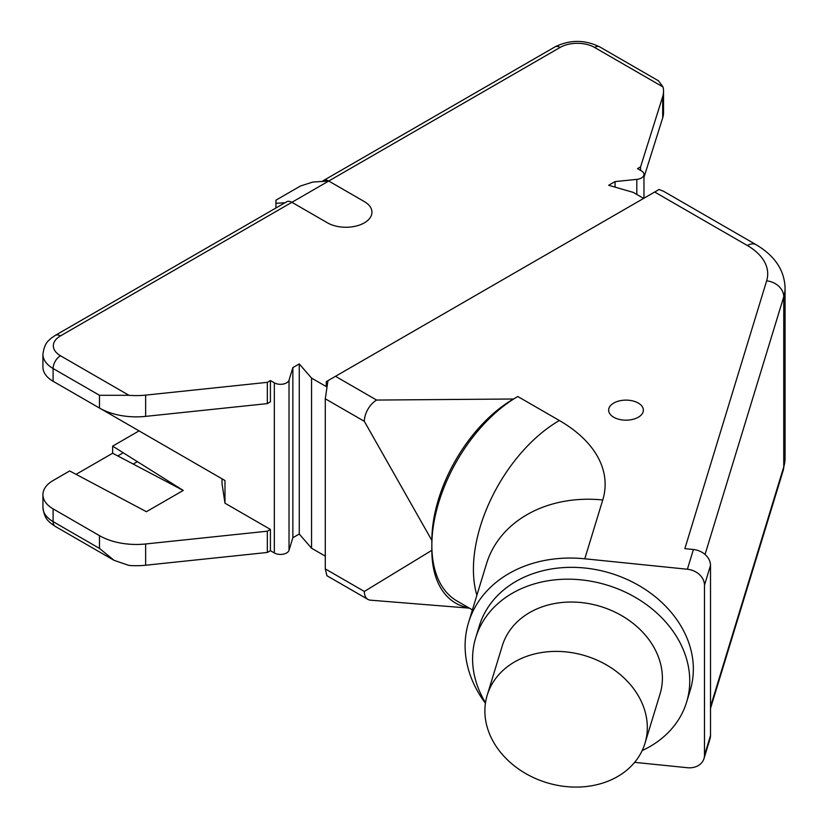 <?xml version="1.0" encoding="UTF-8"?>
<svg xmlns="http://www.w3.org/2000/svg" width="828" height="828" viewBox="0 0 828 828"><rect width="100%" height="100%" fill="white"/><g stroke="black" fill="none" stroke-linecap="round" stroke-linejoin="round"><path stroke-width="1.24" d="M704.483 755.281L710.517 735.533L710.517 565.42L704.483 585.158L704.483 755.281A17.367 13.962 17 0 1 703.986 758.614A17.367 13.962 17 0 1 687.385 767.722L634.641 762.35M710.517 565.42A17.367 13.962 -163 0 0 693.419 549.502L684.86 548.633L766.645 280.837A69.448 40.096 180 0 0 747.363 245.523L654.689 192.024L335.485 376.316L376.605 400.059L513.505 399.003L517.8 396.519L559.366 420.51A156.264 90.221 0 0 1 602.753 499.977L584.785 558.796L687.385 569.24A17.367 13.962 -163 0 1 704.483 585.158M584.785 558.796A121.54 97.725 -163 0 0 468.555 622.532A121.54 97.725 -163 0 0 485.425 703.241M642.176 750.561A110.259 88.658 -163 0 0 686.619 702.092L690.231 690.241A110.259 88.658 -163 0 0 584.785 568.018A110.259 88.658 -163 0 0 479.35 625.833L475.727 637.674A110.259 88.658 -163 0 0 485.498 702.713M686.619 702.092A110.259 88.658 -163 0 0 581.173 579.859A110.259 88.658 -163 0 0 475.727 637.674M613.734 417.24A17.367 10.029 0 0 0 632.654 419.413A17.367 10.029 0 0 0 643.366 410.15A17.367 10.029 0 0 0 638.284 403.06A17.367 10.029 0 0 0 619.365 400.887A17.367 10.029 0 0 0 608.642 410.15A17.367 10.029 0 0 0 613.734 417.24M659.119 189.467L654.689 192.024L659.119 189.467L663.756 191.382M325.29 556.147L311.545 548.208L311.545 378.085L326.273 386.593L326.273 381.636L335.485 376.316L327.95 380.663L325.29 398.785L364.33 421.328L431.854 540.415A115.465 66.664 120 0 1 513.505 399.003M311.545 378.085L299.26 363.916L299.26 534.029L292.864 537.724L292.864 367.611L299.26 363.916M311.545 548.208L299.26 534.029M53.106 381.284L99.484 408.059L99.484 395.298L53.106 368.522A34.724 20.048 180 0 1 42.932 354.343L42.932 367.104A34.724 20.048 180 0 0 53.106 381.284L53.106 368.522A10.422 6.013 -60 0 1 60.465 355.761A24.312 14.035 180 0 1 60.465 335.909A10.422 6.013 60 0 0 55.259 335.402L286.685 201.784A10.422 6.013 60 0 1 291.901 202.301L327.505 222.856A26.041 15.039 0 0 0 364.33 222.856A26.041 15.039 0 0 0 364.33 201.587L328.726 181.032A10.422 6.013 -120 0 0 323.52 180.514A10.422 6.013 -120 0 0 322.475 181.435M323.52 180.514L554.946 46.906C569.881 39.589 584.806 39.589 599.741 46.906L658.55 80.854L663.021 86.961A52.092 30.077 180 0 1 663.538 91.215A52.092 30.077 180 0 1 662.7 96.597L640.572 166.863L637.508 168.633L641.431 170.899A8.684 5.009 0 0 1 643.977 174.439A8.684 5.009 0 0 1 636.804 179.376L636.804 194.456M643.646 198.399L633.203 192.375L608.652 185.286L615.049 181.591L636.804 179.376M99.484 408.059A52.092 30.077 180 0 0 145.635 416.38L145.635 395.122L267.34 382.339L270.414 380.569L274.337 382.836A8.684 5.009 0 0 0 283.093 384.078A8.684 5.009 0 0 0 289.024 380.166L292.864 367.611M145.635 395.122A52.092 30.077 180 0 1 128.951 395.298L99.484 395.298M112.649 446.137L112.649 453.226L183.247 490.435L112.649 446.137L139.042 430.902M112.649 453.226L76.072 474.34M55.259 526.401L51.16 523.575C48.883 521.133 44.495 519.508 42.932 507.45A34.724 20.048 180 0 0 53.106 521.63A10.422 6.013 120 0 0 55.259 526.401L114.067 560.349L99.484 548.405L53.106 521.63L53.106 508.868A34.724 20.048 180 0 1 42.932 494.689A34.724 20.048 180 0 1 53.106 480.519L69.676 470.946L146.411 511.704L183.247 490.435M53.106 508.868L99.484 535.654A52.092 30.077 180 0 0 145.635 543.975L267.34 531.193L270.414 529.423L270.414 550.692L267.34 552.462L267.34 531.193M145.635 416.38L267.34 403.609L267.34 382.339M114.067 560.349L128.951 565.42A52.092 30.077 180 0 0 145.635 565.234L267.34 552.462M615.049 187.138L615.049 181.591M267.34 403.609L270.414 401.839L270.414 380.569M640.572 170.402L640.572 166.863M270.414 529.423L224.988 503.196L224.988 480.519L100.985 408.887M270.414 550.692L274.337 552.959A8.684 5.009 0 0 0 283.093 554.191A8.684 5.009 0 0 0 289.024 550.289L292.864 537.724M222.018 478.801L222.018 483.645L224.988 503.196M643.977 177.316L662.7 117.855L662.7 96.597M663.538 91.215L663.538 112.484A52.092 30.077 180 0 1 662.7 117.855M326.915 575.719L325.29 568.908L325.29 398.785M376.605 400.059A17.367 10.029 120 0 0 364.33 421.328M469.021 607.928A115.465 66.664 -60 0 1 431.854 550.33L431.854 545.373A121.54 70.173 120 0 0 457.035 601.014L472.415 609.894M517.8 396.519A121.54 70.173 120 0 0 431.854 545.373L431.854 540.415M469.393 608.145L370.53 600.186A17.367 10.029 -60 0 1 367.932 599.4A17.367 10.029 -60 0 1 364.33 591.451L431.854 550.33M710.517 735.533A17.367 13.962 17 0 1 710.02 738.866L703.986 758.614M484.877 710.973A82.469 66.312 -163 0 0 556.344 785.099A82.469 66.312 -163 0 0 644.971 743.337A82.469 66.312 -163 0 0 647.32 727.512A82.469 66.312 -163 0 0 575.853 653.385A82.469 66.312 -163 0 0 487.216 695.158A82.469 66.312 -163 0 0 484.877 710.973M487.216 695.158L502.296 645.788A82.469 66.312 17 0 1 590.933 604.026A82.469 66.312 17 0 1 662.39 678.153A82.469 66.312 17 0 1 660.051 693.978L644.971 743.337M554.946 46.906A10.422 6.013 60 0 1 560.152 47.424L328.726 181.032L312.767 182.056L300.492 186L275.941 200.169L275.941 203.326L285.029 202.736M328.726 181.032L291.901 202.301L327.505 222.856A26.041 15.039 180 0 0 364.33 222.856A26.041 15.039 180 0 0 364.33 201.587L328.726 181.032M275.941 203.326L275.941 207.994M693.419 549.502L687.385 569.24M705.042 554.47L783.754 296.755A17.367 13.962 -163 0 0 766.645 280.837M747.363 245.523A17.367 10.029 -60 0 1 756.047 244.664C774.822 255.8 784.499 270.259 785.068 288.051A86.816 50.125 180 0 1 783.754 296.755L783.754 466.878A17.367 13.962 17 0 1 783.257 470.211L785.068 458.174A86.816 50.125 180 0 1 783.754 466.878L710.517 706.677M560.152 47.424A24.312 14.035 180 0 1 594.535 47.424L663.021 86.961M60.465 355.761L128.951 395.298M291.901 202.301L60.465 335.909M123.237 452.781L117.783 455.928M99.484 548.405L99.484 535.654M145.635 565.234L145.635 543.975M274.337 382.836L274.337 552.959M599.741 46.906A10.422 6.013 120 0 0 594.535 47.424M137.355 461.641L133.184 464.053M289.024 380.166L289.024 550.289M325.29 568.908L364.33 591.451M476.887 595.26A121.54 70.173 -60 0 1 559.366 420.51M602.753 499.977A121.54 97.725 -163 0 0 486.522 563.713L468.555 622.532M785.068 288.051L785.068 458.174M756.047 244.664L663.383 191.164M55.259 335.402L51.16 338.217C48.883 340.66 44.495 342.285 42.932 354.343M326.812 575.657L367.932 599.4M783.257 470.211L710.517 708.385M643.977 198.213L643.977 174.439M42.932 494.689L42.932 507.45"/></g></svg>
